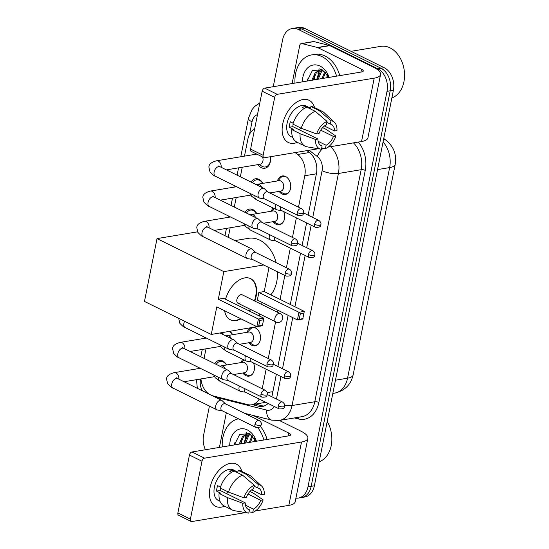 <?xml version="1.0" encoding="UTF-8"?>
<svg xmlns="http://www.w3.org/2000/svg" width="549" height="549" viewBox="0 0 549 549"><rect width="100%" height="100%" fill="white"/><g stroke="black" fill="none" stroke-linecap="round" stroke-linejoin="round"><path stroke-width="0.82" d="M253.508 362.958A9.408 6.821 80.5 0 1 249.109 376.12A9.408 6.821 80.5 0 1 245.815 375.585A9.408 6.821 80.5 0 1 242.871 372.991M253.933 327.341A9.408 6.821 80.5 0 1 255.36 327.835A9.408 6.821 80.5 0 1 260.514 337.704A9.408 6.821 80.5 0 1 255.155 345.856A9.408 6.821 80.5 0 1 251.861 345.321A9.408 6.821 80.5 0 1 248.917 342.727M283.744 211.626A9.408 6.821 80.5 0 1 279.352 224.788A9.408 6.821 80.5 0 1 276.058 224.253A9.408 6.821 80.5 0 1 273.107 221.659M277.417 180.957A9.408 6.821 80.5 0 1 282.303 175.968A9.408 6.821 80.5 0 1 285.597 176.504A9.408 6.821 80.5 0 1 290.75 186.372A9.408 6.821 80.5 0 1 285.398 194.524A9.408 6.821 80.5 0 1 282.104 193.989A9.408 6.821 80.5 0 1 279.153 191.395M214.817 363.699A10.006 7.261 80.5 0 1 219.181 360.377A10.006 7.261 80.5 0 1 222.681 360.954A10.006 7.261 80.5 0 1 226.607 364.975M229.832 331.356A10.006 7.261 80.5 0 1 232.652 334.712M245.06 212.367A10.006 7.261 80.5 0 1 249.418 209.052A10.006 7.261 80.5 0 1 252.924 209.622A10.006 7.261 80.5 0 1 256.843 213.643M251.106 182.103A10.006 7.261 80.5 0 1 255.463 178.782A10.006 7.261 80.5 0 1 258.97 179.351A10.006 7.261 80.5 0 1 262.889 183.38M270.238 156.753A10.006 7.261 80.5 0 1 264.803 168.255A10.006 7.261 80.5 0 1 261.303 167.685A10.006 7.261 80.5 0 1 257.955 164.618M212.154 395.637A17.637 12.792 -99.5 0 0 212.738 395.802L247.681 404.613A17.637 12.792 -99.5 0 0 251.634 404.791L265.778 402.287M254.626 128.905A17.637 12.792 -99.5 0 0 247.874 139.13L244.477 156.136M298.505 207.179L304.784 175.742A17.637 12.792 -99.5 0 0 297.661 154.482L295.177 152.595M262.216 388.781L266.128 369.202M268.269 358.511L275.598 321.817M277.506 312.271L277.904 310.274M280.079 299.411L284.862 275.468M286.413 267.713L290.325 248.134M292.459 237.449L296.371 217.871M251.634 404.791A17.637 12.792 -99.5 0 0 259.252 399.054M200.948 378.927A17.637 12.792 -99.5 0 0 208.929 394.045M242.26 167.232L240.352 176.785M236.214 197.503L234.306 207.048M230.161 227.766L228.254 237.312M205.971 348.835L204.063 358.38M271.371 211.221A9.408 6.821 80.5 0 1 273.121 208.009M247.174 332.289A9.408 6.821 80.5 0 1 250.31 327.945M241.128 362.553A9.408 6.821 80.5 0 1 242.884 359.341M220.87 333.435A10.006 7.261 80.5 0 1 221.274 332.79M273.244 86.708L282.632 39.713A17.637 12.792 80.5 0 1 292.26 28.514A17.637 12.792 80.5 0 1 298.436 29.522L377.76 68.749A17.637 12.792 80.5 0 1 387.011 91.333L307.975 486.874L311.166 486.339A17.637 12.792 80.5 0 1 301.545 497.538A17.637 12.792 80.5 0 0 311.166 486.339L390.202 90.798L311.166 486.339L314.364 485.803A17.637 12.792 80.5 0 1 304.736 497.01L298.347 498.073A17.637 12.792 80.5 0 1 295.911 498.156M377.76 68.749L380.951 68.213A17.637 12.792 80.5 0 1 390.202 90.798A17.637 12.792 80.5 0 0 380.951 68.213L301.627 28.987L380.951 68.213L384.149 67.685A17.637 12.792 80.5 0 1 393.4 90.269L314.364 485.803M292.26 28.514L295.451 27.985A17.637 12.792 80.5 0 1 301.627 28.987A17.637 12.792 80.5 0 0 295.451 27.985L298.642 27.45A17.637 12.792 80.5 0 1 304.819 28.452L384.149 67.685M241.704 443.695A23.511 17.053 80.5 0 1 241.91 439.097A23.511 17.053 80.5 0 0 241.704 443.695M314.405 79.838A23.511 17.053 80.5 0 1 314.611 75.247A23.511 17.053 80.5 0 0 314.405 79.838M205.429 449.741A17.637 12.792 80.5 0 1 203.597 435.254L209.423 406.088M307.975 486.874A17.637 12.792 80.5 0 1 298.347 498.073M245.293 437.244A23.511 17.053 80.5 0 1 245.883 434.575M246.021 434.087A23.511 17.053 80.5 0 1 246.494 432.653M317.995 73.394A23.511 17.053 80.5 0 1 318.585 70.725M318.729 70.238A23.511 17.053 80.5 0 1 319.195 68.803M308.147 215.167L316.444 173.662A17.637 12.792 -99.5 0 0 309.32 152.402L306.98 150.625M271.81 396.742A17.637 12.792 -99.5 0 0 272.174 395.225L276.36 374.26M277.911 366.499L288.136 315.339M290.304 304.469L300.55 253.192M302.101 245.437L306.603 222.928M252.362 404.675L258.593 406.246A17.637 12.792 -99.5 0 0 262.546 406.425A17.637 12.792 -99.5 0 0 268.097 403.433M264.117 406.013A17.637 12.792 80.5 0 1 261.791 405.711L255.553 404.139M282.708 124.04A23.511 14.343 -63.7 0 1 298.491 101.098A23.511 14.343 -63.7 0 1 314.543 107.583A23.511 14.343 -63.7 0 0 309.101 100.302A23.511 14.343 -63.7 0 0 282.708 124.04A23.511 14.343 -63.7 0 0 297.345 142.363A23.511 14.343 -63.7 0 1 288.252 142.459A23.511 14.343 -63.7 0 1 282.708 124.04M292.116 83.558L299.733 45.437A2.937 2.134 -99.5 0 1 301.339 43.57L313.314 41.573A2.937 2.134 80.5 0 1 313.973 41.6L329.448 45.505A2.937 2.134 80.5 0 1 329.819 45.642L373.478 67.232A23.511 7.501 -168.7 0 1 380.567 74.499A23.511 7.501 -168.7 0 1 374.212 78.15L277.231 94.325A2.937 1.791 116.3 0 0 274.685 97.386L262.161 91.196A2.937 1.791 -63.7 0 1 264.7 88.128L361.688 71.96A5.881 1.873 11.3 0 0 363.273 71.047A5.881 1.873 11.3 0 0 361.503 69.229L317.844 47.639A2.937 2.134 -99.5 0 0 317.473 47.502L301.998 43.597A2.937 2.134 -99.5 0 0 301.339 43.57M380.567 74.499L367.905 137.874A23.511 7.501 -168.7 0 1 361.551 141.525L328.11 147.105M263.115 155.298A2.937 1.791 116.3 0 0 263.808 157.604L251.284 151.407A2.937 1.791 -63.7 0 1 250.591 149.108L263.115 155.298L274.685 97.386M263.808 157.604A2.937 1.791 116.3 0 0 264.563 157.7L318.248 148.745M322.304 148.072L321.673 148.175M250.591 149.108L262.161 91.196M316.595 133.97L319.044 133.565A11.755 7.171 -63.7 0 1 326.346 124.76L327.019 121.398A15.283 9.326 -63.7 0 0 316.595 133.97L301.229 128.253L292.885 124.122A19.4 11.831 -63.7 0 1 306.918 107.192L315.27 111.323L327.019 121.398M326.827 122.358L330.34 124.095A11.755 7.171 -63.7 0 1 331.445 124.465A11.755 7.171 -63.7 0 1 334.506 130.985L324.404 125.989M320.053 144.895L322.119 145.917L321.446 149.28A15.283 9.326 -63.7 0 1 321.069 149.225L307.152 146.858A19.4 11.831 -63.7 0 1 305.107 146.199L296.755 142.067A19.4 11.831 -63.7 0 1 291.793 129.585L293.406 129.317L289.234 127.251A17.046 10.397 -63.7 0 1 289.604 124.548A17.046 10.397 -63.7 0 1 290.325 121.789L293.18 123.202M292.734 137.463L291.121 136.66A17.046 10.397 -63.7 0 1 287.1 123.312A17.046 10.397 -63.7 0 1 306.232 106.101L310.569 108.242M330.34 124.095L331.013 120.732L319.264 110.658L310.912 106.527L310.466 108.743L306.294 106.678A17.046 10.397 -63.7 0 0 302.3 107.343L304.414 108.386M310.912 106.527A19.4 11.831 -63.7 0 1 313.953 107.295L322.304 111.426A19.4 11.831 -63.7 0 1 324.068 112.648L334.396 122.269A15.283 9.326 -63.7 0 1 336.962 130.573L334.506 130.985M319.264 110.658A19.4 11.831 -63.7 0 1 322.304 111.426M320.726 130.175L333.415 136.447L335.871 136.042L326.181 129.372L322.647 127.629M305.107 146.199A19.4 11.831 -63.7 0 1 300.138 133.716L315.503 139.439L317.953 139.027L292.905 126.641A11.755 7.171 116.3 0 1 293.139 124.252M291.793 129.585L300.138 133.716M331.013 120.732A15.283 9.326 -63.7 0 1 334.396 122.269M335.871 136.042A15.283 9.326 -63.7 0 1 325.44 148.614L326.113 145.252L318.159 141.319M321.714 147.969L325.44 148.614M321.069 149.225A15.283 9.326 -63.7 0 1 315.503 139.439M333.415 136.447A11.755 7.171 -63.7 0 1 326.113 145.252M322.119 145.917A11.755 7.171 -63.7 0 1 321.021 145.547A11.755 7.171 -63.7 0 1 317.953 139.027M301.229 128.253A19.4 11.831 -63.7 0 1 315.27 111.323M301.003 128.137A11.755 7.171 -63.7 0 1 299.253 129.777M289.234 127.251L292.905 126.641M306.129 107.508L306.294 106.678M351.051 51.318L380.786 46.356A26.455 19.188 80.5 0 1 390.051 47.866A26.455 19.188 80.5 0 1 404.538 73.937A26.455 19.188 80.5 0 1 391.869 97.921M294.978 83.084A29.392 21.322 80.5 0 1 311.654 54.907A29.392 21.322 80.5 0 1 321.947 56.581A29.392 21.322 80.5 0 1 336.571 76.146M311.654 54.907L314.852 54.372A29.392 21.322 80.5 0 1 325.138 56.046A29.392 21.322 80.5 0 1 339.769 75.611M321.021 69.696L316.437 72.53L313.136 80.051M321.934 69.668L320.383 69.778L315.174 72.743L311.866 80.264M323.052 70.286L321.508 71.686L318.2 79.207M322.551 69.991L320.239 71.898L316.938 79.42M325.482 72.283L323.272 78.363M324.823 71.638L322.002 78.576M328.474 76.709L328.336 77.519M327.65 75.158L327.074 77.732M328.796 77.443L322.338 69.874L312.402 70.533L307.097 81.06M302.424 81.842A19.16 13.903 80.5 0 1 320.046 66.086A19.16 13.903 80.5 0 1 329.132 77.388M327.293 74.575L326.84 77.766M319.58 70.197L316.704 79.461M307.44 78.953L307.2 81.046M234.883 240.592L248.477 238.328A32.329 23.449 80.5 0 1 259.801 240.167A32.329 23.449 80.5 0 1 276.14 262.635M277.492 271.83A32.329 23.449 80.5 0 1 270.863 294.854M225.543 299.26A22.928 13.986 -63.7 0 1 250.66 278.666A22.928 13.986 -63.7 0 1 256.06 296.618A22.928 13.986 -63.7 0 1 254.846 301.065M250.68 309.499A22.928 13.986 -63.7 0 1 249.534 311.118M240.977 318.832A22.928 13.986 -63.7 0 1 230.333 319.765A22.928 13.986 -63.7 0 1 224.616 310.741M216.78 306.864L256.863 326.689L258.394 319.038L218.31 299.219L223.82 271.625L157.021 238.595L144.462 301.422L211.269 334.458L216.78 306.864M258.716 325.873L262.463 325.248L262.209 325.797L256.863 326.689L258.716 325.873L259.807 320.41L258.394 319.038L263.74 318.146L223.656 298.327L218.31 299.219M211.269 334.458L257.2 326.628M259.334 315.963L259.732 313.973M261.64 304.427L262.038 302.43M268.989 267.624L264.206 291.56L258.86 292.452L257.33 300.104L297.414 319.923L298.944 312.278L304.29 311.386L302.76 319.031L297.414 319.923L303.014 318.489M263.657 264.982L223.82 271.625M197.565 231.829L157.021 238.595M259.807 320.41L263.554 319.786L263.74 318.146M262.463 325.248L263.554 319.786M264.206 291.56L304.29 311.386M258.86 292.452L298.944 312.278L300.358 313.651L299.267 319.113M304.105 313.026L300.358 313.651M237.992 303.226L275.989 322.009A4.701 2.869 -63.7 0 1 274.877 318.331A4.701 2.869 -63.7 0 1 278.947 313.424A4.701 2.869 -63.7 0 1 280.155 313.582L242.164 294.792A4.701 2.869 116.3 0 0 240.949 294.635A4.701 2.869 116.3 0 0 237.134 298.629A4.701 2.869 116.3 0 0 237.992 303.226A4.701 2.869 116.3 0 0 239.206 303.377M240.558 318.626A22.928 13.986 -63.7 0 1 235.816 320.314A22.928 13.986 -63.7 0 1 230.127 319.655M250.447 278.563A22.928 13.986 -63.7 0 1 254.427 300.859M250.262 309.293A22.928 13.986 -63.7 0 1 249.116 310.912M258.956 164.446L261.866 166.196A8.818 6.396 -99.5 0 0 262.319 166.45A8.818 6.396 -99.5 0 0 265.407 166.951A8.818 6.396 -99.5 0 0 270.183 156.76M267.788 191.985L264.57 188.87A5.291 3.225 116.3 0 0 264.062 188.506A5.291 3.225 116.3 0 0 262.697 188.334A5.291 3.225 116.3 0 0 258.119 193.845A5.291 3.225 116.3 0 0 259.368 197.99A5.291 3.225 116.3 0 0 259.972 198.175L264.398 198.841M297.284 212.552A3.822 2.333 116.3 0 1 301.566 208.695L267.583 191.889A3.822 2.333 116.3 0 0 266.601 191.759A3.822 2.333 116.3 0 0 263.294 195.746A3.822 2.333 116.3 0 0 264.193 198.738L298.182 215.544C305.024 215.901 302.719 213.156 303.624 212.868A3.822 1.222 11.3 0 1 302.588 213.458A3.822 1.222 -168.7 0 1 297.284 212.552A3.822 2.333 116.3 0 0 298.182 215.544M226.394 169.881L260.041 164.268A5.291 3.836 -99.5 0 0 262.559 156.98M262.738 183.4A8.818 6.396 -99.5 0 0 259.547 180.326A8.818 6.396 -99.5 0 0 256.458 179.818A8.818 6.396 -99.5 0 0 253.35 181.678L252.444 182.762M261.736 222.256L258.524 219.133A5.291 3.225 116.3 0 0 258.009 218.77A5.291 3.225 116.3 0 0 256.651 218.598A5.291 3.225 116.3 0 0 252.073 224.116A5.291 3.225 116.3 0 0 253.322 228.254A5.291 3.225 116.3 0 0 253.919 228.446L258.353 229.105M291.231 242.816A3.822 2.333 116.3 0 1 295.52 238.959L261.537 222.153A3.822 2.333 116.3 0 0 260.549 222.029A3.822 2.333 116.3 0 0 257.248 226.01A3.822 2.333 116.3 0 0 258.147 229.002L292.137 245.808C298.972 246.165 296.673 243.427 297.572 243.132A3.822 1.222 11.3 0 1 296.542 243.729A3.822 1.222 -168.7 0 1 291.231 242.816A3.822 2.333 116.3 0 0 292.137 245.808M256.692 213.671A8.818 6.396 -99.5 0 0 253.501 210.59A8.818 6.396 -99.5 0 0 250.413 210.089A8.818 6.396 -99.5 0 0 247.304 211.948L246.398 213.026M255.69 252.519L252.478 249.404A5.291 3.225 116.3 0 0 251.964 249.04A5.291 3.225 116.3 0 0 250.598 248.862A5.291 3.225 116.3 0 0 246.027 254.379A5.291 3.225 116.3 0 0 247.276 258.524A5.291 3.225 116.3 0 0 247.874 258.709L252.3 259.368M285.185 273.086A3.822 2.333 116.3 0 1 289.474 269.23L255.491 252.423A3.822 2.333 116.3 0 0 254.503 252.293A3.822 2.333 116.3 0 0 251.202 256.28A3.822 2.333 116.3 0 0 252.101 259.272L286.084 276.078C292.926 276.435 290.62 273.69 291.526 273.402A3.822 1.222 11.3 0 1 290.496 273.992A3.822 1.222 -168.7 0 1 285.185 273.086A3.822 2.333 116.3 0 0 286.084 276.078M237.545 343.317L234.334 340.202A5.291 3.225 116.3 0 0 233.819 339.838A5.291 3.225 116.3 0 0 232.46 339.666A5.291 3.225 116.3 0 0 227.883 345.177A5.291 3.225 116.3 0 0 229.132 349.322A5.291 3.225 116.3 0 0 229.729 349.507L234.162 350.173M267.04 363.884A3.822 2.333 116.3 0 1 271.33 360.027L237.346 343.221A3.822 2.333 116.3 0 0 236.358 343.091A3.822 2.333 116.3 0 0 233.057 347.078A3.822 2.333 116.3 0 0 233.956 350.07L267.939 366.876C274.781 367.233 272.482 364.488 273.381 364.2A3.822 1.222 11.3 0 1 272.352 364.79A3.822 1.222 -168.7 0 1 267.04 363.884A3.822 2.333 116.3 0 0 267.939 366.876M232.495 334.732A8.818 6.396 -99.5 0 0 229.31 331.658A8.818 6.396 -99.5 0 0 228.974 331.5M223.731 332.378A8.818 6.396 -99.5 0 0 223.114 333.01L222.208 334.094M231.5 373.588L228.288 370.465A5.291 3.225 116.3 0 0 227.773 370.101A5.291 3.225 116.3 0 0 226.408 369.93A5.291 3.225 116.3 0 0 221.837 375.447A5.291 3.225 116.3 0 0 223.079 379.585A5.291 3.225 116.3 0 0 223.683 379.778L228.109 380.436M260.995 394.148A3.822 2.333 116.3 0 1 265.284 390.291L231.294 373.485A3.822 2.333 116.3 0 0 230.312 373.361A3.822 2.333 116.3 0 0 227.012 377.341A3.822 2.333 116.3 0 0 227.91 380.333L261.894 397.14C268.736 397.497 266.43 394.758 267.336 394.463A3.822 1.222 11.3 0 1 266.299 395.06A3.822 1.222 -168.7 0 1 260.995 394.148A3.822 2.333 116.3 0 0 261.894 397.14M226.449 365.003A8.818 6.396 -99.5 0 0 223.258 361.921A8.818 6.396 -99.5 0 0 220.17 361.42A8.818 6.396 -99.5 0 0 217.068 363.28L216.155 364.358M225.454 403.851L222.235 400.736A5.291 3.225 116.3 0 0 221.727 400.372A5.291 3.225 116.3 0 0 220.362 400.194A5.291 3.225 116.3 0 0 215.784 405.711A5.291 3.225 116.3 0 0 217.033 409.856A5.291 3.225 116.3 0 0 217.637 410.041L222.064 410.7M254.949 424.418A3.822 2.333 116.3 0 1 259.231 420.561L225.248 403.755A3.822 2.333 116.3 0 0 224.267 403.625A3.822 2.333 116.3 0 0 220.959 407.612A3.822 2.333 116.3 0 0 221.858 410.604L255.848 427.41C262.69 427.767 260.384 425.022 261.29 424.734A3.822 1.222 11.3 0 1 260.253 425.324A3.822 1.222 -168.7 0 1 254.949 424.418A3.822 2.333 116.3 0 0 255.848 427.41M286.413 176.984A8.818 6.396 -99.5 0 0 286.283 176.915A8.818 6.396 -99.5 0 0 283.195 176.414A8.818 6.396 -99.5 0 0 280.093 178.274L277.911 180.875M279.654 191.306L282.557 193.056A8.818 6.396 -99.5 0 0 283.01 193.31A8.818 6.396 -99.5 0 0 286.098 193.811A8.818 6.396 -99.5 0 0 288.952 192.232M269.751 192.96L280.731 191.127A5.291 3.836 -99.5 0 0 283.744 186.543A5.291 3.836 -99.5 0 0 280.841 180.992A5.291 3.836 -99.5 0 0 278.988 180.69L257.433 184.286A5.291 3.836 -99.5 0 1 259.286 184.588A5.291 3.836 -99.5 0 1 261.647 187.312M275.701 204.427A5.291 3.225 116.3 0 0 275.372 205.601A5.291 3.225 116.3 0 0 276.621 209.745A5.291 3.225 116.3 0 0 277.224 209.931L281.651 210.59M280.704 206.898A3.822 2.333 116.3 0 0 280.546 207.495A3.822 2.333 116.3 0 0 281.445 210.487L315.435 227.3C322.277 227.657 319.971 224.912 320.87 224.623A3.822 1.222 11.3 0 1 319.841 225.214A3.822 1.222 -168.7 0 1 314.529 224.301A3.822 2.333 116.3 0 0 315.435 227.3M274.088 208.49A8.818 6.396 -99.5 0 0 274.04 208.545L271.865 211.139M273.601 221.576L276.511 223.326A8.818 6.396 -99.5 0 0 276.964 223.573A8.818 6.396 -99.5 0 0 280.052 224.074A8.818 6.396 -99.5 0 0 282.907 222.496M263.705 223.223L274.678 221.398A5.291 3.836 -99.5 0 0 277.691 216.807A5.291 3.836 -99.5 0 0 274.795 211.262A5.291 3.836 -99.5 0 0 272.942 210.96L251.387 214.556A5.291 3.836 -99.5 0 1 253.24 214.858A5.291 3.836 -99.5 0 1 255.601 217.576M269.655 234.698A5.291 3.225 116.3 0 0 269.326 235.864A5.291 3.225 116.3 0 0 270.575 240.009A5.291 3.225 116.3 0 0 271.172 240.194L275.605 240.853M274.651 237.168A3.822 2.333 116.3 0 0 274.5 237.765A3.822 2.333 116.3 0 0 275.399 240.757L309.382 257.563C316.224 257.92 313.925 255.175 314.824 254.887A3.822 1.222 11.3 0 1 313.795 255.477A3.822 1.222 -168.7 0 1 308.483 254.571A3.822 2.333 116.3 0 0 309.382 257.563M256.17 328.316A8.818 6.396 -99.5 0 0 256.047 328.247A8.818 6.396 -99.5 0 0 252.959 327.746A8.818 6.396 -99.5 0 0 249.85 329.606L247.674 332.207M249.411 342.638L252.32 344.388A8.818 6.396 -99.5 0 0 252.773 344.642A8.818 6.396 -99.5 0 0 255.861 345.143A8.818 6.396 -99.5 0 0 258.716 343.564M239.515 344.292L250.488 342.459A5.291 3.836 -99.5 0 0 253.501 337.875A5.291 3.836 -99.5 0 0 250.605 332.323A5.291 3.836 -99.5 0 0 248.752 332.021L227.197 335.617A5.291 3.836 -99.5 0 1 229.05 335.919A5.291 3.836 -99.5 0 1 231.404 338.644M245.465 355.759A5.291 3.225 116.3 0 0 245.135 356.932A5.291 3.225 116.3 0 0 246.384 361.077A5.291 3.225 116.3 0 0 246.981 361.263L251.408 361.921M250.461 358.229A3.822 2.333 116.3 0 0 250.31 358.826A3.822 2.333 116.3 0 0 251.209 361.818L285.192 378.632C292.034 378.988 289.728 376.243 290.634 375.955A3.822 1.222 11.3 0 1 289.604 376.545A3.822 1.222 -168.7 0 1 284.293 375.633A3.822 2.333 116.3 0 0 285.192 378.632M243.845 359.821A8.818 6.396 -99.5 0 0 243.804 359.876L241.622 362.47M243.365 372.908L246.268 374.658A8.818 6.396 -99.5 0 0 246.721 374.905A8.818 6.396 -99.5 0 0 249.809 375.406A8.818 6.396 -99.5 0 0 252.67 373.828M233.462 374.555L244.442 372.73A5.291 3.836 -99.5 0 0 247.455 368.139A5.291 3.836 -99.5 0 0 244.552 362.594A5.291 3.836 -99.5 0 0 242.699 362.292L221.151 365.888A5.291 3.836 -99.5 0 1 223.004 366.19A5.291 3.836 -99.5 0 1 225.358 368.907M239.419 386.029A5.291 3.225 116.3 0 0 239.089 387.196A5.291 3.225 116.3 0 0 240.332 391.341A5.291 3.225 116.3 0 0 240.936 391.526L245.362 392.185M244.415 388.5A3.822 2.333 116.3 0 0 244.257 389.097A3.822 2.333 116.3 0 0 245.163 392.089L279.146 408.895C285.988 409.252 283.682 406.507 284.588 406.219A3.822 1.222 11.3 0 1 283.552 406.809A3.822 1.222 -168.7 0 1 278.247 405.903A3.822 2.333 116.3 0 0 279.146 408.895M210.006 487.896A23.511 14.343 -63.7 0 1 225.79 464.948A23.511 14.343 -63.7 0 1 241.834 471.433A23.511 14.343 -63.7 0 0 236.393 464.152A23.511 14.343 -63.7 0 0 210.006 487.896A23.511 14.343 -63.7 0 0 224.637 506.212A23.511 14.343 -63.7 0 1 215.544 506.308A23.511 14.343 -63.7 0 1 210.006 487.896M219.415 447.408L226.325 412.814M279.29 420.459L300.77 431.082A23.511 7.501 -168.7 0 1 307.865 438.349A23.511 7.501 -168.7 0 1 301.511 442L204.523 458.175A2.937 1.791 116.3 0 0 201.984 461.242L189.453 455.046A2.937 1.791 -63.7 0 1 191.999 451.985L288.98 435.81A5.881 1.873 11.3 0 0 290.572 434.897A5.881 1.873 11.3 0 0 288.801 433.079L253.185 415.469M307.865 438.349L295.204 501.724A23.511 7.501 -168.7 0 1 288.843 505.375L255.402 510.954M190.407 519.148A2.937 1.791 116.3 0 0 191.1 521.454L178.576 515.257A2.937 1.791 -63.7 0 1 177.883 512.958L190.407 519.148L201.984 461.242M191.1 521.454A2.937 1.791 116.3 0 0 191.862 521.55L245.54 512.594M249.596 511.922L248.965 512.025M177.883 512.958L189.453 455.046M243.886 497.826L246.343 497.415A11.755 7.171 -63.7 0 1 253.645 488.61L254.317 485.254A15.283 9.326 -63.7 0 0 243.886 497.826L228.528 492.103L220.176 487.972A19.4 11.831 -63.7 0 1 234.217 471.049L242.569 475.173L254.317 485.254M254.125 486.208L257.639 487.944A11.755 7.171 -63.7 0 1 258.737 488.322A11.755 7.171 -63.7 0 1 261.798 494.834L251.696 489.838M247.345 508.745L249.418 509.767L248.745 513.13A15.283 9.326 -63.7 0 1 248.361 513.075L234.444 510.714A19.4 11.831 -63.7 0 1 232.399 510.048L224.054 505.924A19.4 11.831 -63.7 0 1 219.085 493.434L220.705 493.167L216.526 491.101A17.046 10.397 -63.7 0 1 216.903 488.397A17.046 10.397 -63.7 0 1 217.617 485.639L220.478 487.052M220.032 501.312L218.413 500.51A17.046 10.397 -63.7 0 1 214.398 487.162A17.046 10.397 -63.7 0 1 233.524 469.951L237.861 472.099M257.639 487.944L258.305 484.589L246.556 474.508L238.204 470.383L237.765 472.593L233.586 470.534A17.046 10.397 -63.7 0 0 229.599 471.193L231.705 472.236M238.204 470.383A19.4 11.831 -63.7 0 1 241.251 471.145L249.596 475.276A19.4 11.831 -63.7 0 1 251.367 476.498L261.695 486.126A15.283 9.326 -63.7 0 1 264.254 494.429L261.798 494.834M246.556 474.508A19.4 11.831 -63.7 0 1 249.596 475.276M248.018 494.025L260.706 500.304L263.163 499.892L253.473 493.222L249.946 491.479M232.399 510.048A19.4 11.831 -63.7 0 1 227.437 497.566L242.795 503.289L245.252 502.877L220.197 490.49A11.755 7.171 116.3 0 1 220.437 488.102M219.085 493.434L227.437 497.566M258.305 484.589A15.283 9.326 -63.7 0 1 261.695 486.126M263.163 499.892A15.283 9.326 -63.7 0 1 252.739 512.464L253.405 509.101L245.458 505.169M249.006 511.819L252.739 512.464M248.361 513.075A15.283 9.326 -63.7 0 1 242.795 503.289M260.706 500.304A11.755 7.171 -63.7 0 1 253.405 509.101M249.418 509.767A11.755 7.171 -63.7 0 1 248.313 509.397A11.755 7.171 -63.7 0 1 245.252 502.877M228.528 492.103A19.4 11.831 -63.7 0 1 242.569 475.173M228.302 491.993A11.755 7.171 -63.7 0 1 226.545 493.626M216.526 491.101L220.197 490.49M233.421 471.365L233.586 470.534M222.27 446.934A29.392 21.322 80.5 0 1 238.513 418.839M248.32 433.552L243.735 436.386L240.428 443.908M249.225 433.518L247.681 433.628L242.466 436.599L239.158 444.12M250.344 434.135L248.807 435.542L245.499 443.064M249.85 433.84L247.537 435.748L244.23 443.269M252.773 436.132L250.564 442.213M252.115 435.494L249.301 442.425M255.772 440.566L255.635 441.369M254.949 439.008L254.365 441.581M256.095 441.293L249.63 433.724L239.693 434.383L234.389 444.916M229.715 445.692A19.16 13.903 80.5 0 1 247.345 429.936A19.16 13.903 80.5 0 1 256.424 441.238M257.893 427.788A29.392 21.322 80.5 0 1 263.87 439.996M260.452 426.456A29.392 21.322 80.5 0 1 267.061 439.468M327.218 421.467A26.455 19.188 80.5 0 1 319.161 461.778M254.585 438.431L254.132 441.622M246.878 434.046L243.996 443.311M234.732 442.81L234.492 444.896M267.782 403.741A17.637 11.57 -75.8 0 1 267.672 403.22M309.464 152.519L297.661 154.482M316.416 173.807L304.784 175.742M272.887 391.657L267.239 392.597M353.117 374.988A20.574 6.561 -168.7 0 1 347.558 378.186L389.639 167.582A20.574 6.561 11.3 0 0 395.205 164.384L353.117 374.988C350.859 384.732 344.731 390.771 334.725 393.118A23.511 17.053 -99.5 0 0 347.558 378.186L335.466 380.203M383.614 139.247A20.574 11.22 -52.8 0 1 386.29 140.434C393.853 146.851 396.824 154.832 395.205 164.384M377.547 169.6L389.639 167.582A23.511 17.053 -99.5 0 0 383.072 141.958M304.819 28.452L298.436 29.522M393.4 90.269L387.011 91.333M257.481 114.624A11.755 8.53 -99.5 0 0 252.018 121.857L249.527 134.32M259.821 102.91L254.681 106.465L251.964 109.711L248.471 118.22A11.755 3.747 11.3 0 0 252.018 121.857M358.298 142.067A26.455 19.188 80.5 0 1 365.25 170.396L318.88 402.444A26.455 19.188 80.5 0 1 298.519 418.976L294.401 417.94M330.697 146.672A23.511 17.053 80.5 0 1 338.417 173.491L361.167 169.696A23.511 17.053 -99.5 0 0 353.446 142.877M312.745 217.438L322.085 170.691A11.755 3.747 11.3 0 0 338.417 173.491L292.047 405.533L314.797 401.744L361.167 169.696A2.937 0.94 -168.7 0 1 365.25 170.396M284.656 405.382A11.755 3.747 11.3 0 0 292.047 405.533A23.511 17.053 80.5 0 1 279.215 420.472L301.964 416.677A23.511 17.053 -99.5 0 0 314.797 401.744A2.937 0.94 -168.7 0 1 318.88 402.444M322.085 170.691A11.755 8.53 -99.5 0 0 317.336 156.52L309.114 150.268M200.639 378.982L200.488 379.723A11.755 8.53 -99.5 0 0 202.533 390.881M215.05 397.071L266.663 410.082A11.755 8.53 -99.5 0 0 274.308 406.5M276.456 399.041L280.951 376.532M282.502 368.77L292.727 317.61M294.895 306.74L305.141 255.463M306.692 247.709L311.194 225.2M298.519 418.976A2.937 1.928 104.2 0 0 298.217 417.302M244.518 413.28L271.776 420.157A11.755 7.713 -75.8 0 1 266.663 410.082M317.336 156.52A11.755 6.41 -52.8 0 1 323.1 148.209M199.472 379.174A11.755 3.747 11.3 0 0 200.488 379.723M261.791 405.711L258.593 406.246M361.551 141.525L374.212 78.15M360.933 72.084L361.503 69.229M329.819 45.642L317.844 47.639M264.7 88.128L277.231 94.325M317.473 47.502L329.448 45.505M313.973 41.6L301.998 43.597M221.185 167.301A5.291 3.836 -99.5 0 0 218.324 161.111A5.291 3.836 -99.5 0 0 216.471 160.809L256.719 154.097M219.099 166.532L218.715 165.922L220.053 166.745A5.291 3.225 116.3 0 0 214.117 172.084A5.291 3.225 116.3 0 0 214.062 172.393A5.291 3.225 116.3 0 0 215.366 176.229L259.368 197.99M215.139 197.571A5.291 3.836 -99.5 0 0 212.278 191.375A5.291 3.836 -99.5 0 0 210.425 191.073L236.564 186.715M213.053 196.803L212.669 196.185L214.007 197.009A5.291 3.225 116.3 0 0 208.071 202.355A5.291 3.225 116.3 0 0 208.016 202.656A5.291 3.225 116.3 0 0 209.313 206.493L253.322 228.254M209.094 227.835A5.291 3.836 -99.5 0 0 206.225 221.638A5.291 3.836 -99.5 0 0 204.372 221.343L230.518 216.979M207.007 227.066L206.616 226.456L207.954 227.279A5.291 3.225 116.3 0 0 202.018 232.618A5.291 3.225 116.3 0 0 201.963 232.927A5.291 3.225 116.3 0 0 203.267 236.763L247.276 258.524M184.629 321.282A5.291 3.225 116.3 0 0 183.874 323.416A5.291 3.225 116.3 0 0 183.826 323.725A5.291 3.225 116.3 0 0 185.123 327.561L229.132 349.322M184.896 348.903A5.291 3.836 -99.5 0 0 182.035 342.706A5.291 3.836 -99.5 0 0 180.182 342.404L206.328 338.047M182.817 348.128L182.426 347.517L183.764 348.341A5.291 3.225 116.3 0 0 177.828 353.686A5.291 3.225 116.3 0 0 177.773 353.988A5.291 3.225 116.3 0 0 179.077 357.824L223.079 379.585M178.85 379.167A5.291 3.836 -99.5 0 0 175.989 372.97A5.291 3.836 -99.5 0 0 174.136 372.675L200.282 368.31M176.764 378.398L176.38 377.787L177.718 378.611A5.291 3.225 116.3 0 0 171.782 383.95A5.291 3.225 116.3 0 0 171.727 384.259A5.291 3.225 116.3 0 0 173.031 388.095L217.033 409.856M320.87 224.623C321.289 223.175 320.602 221.782 318.818 220.444A3.822 2.333 116.3 0 0 314.529 224.301M255.031 195.842A5.291 3.225 116.3 0 0 255.024 195.869A5.291 3.225 116.3 0 0 256.328 199.706L276.621 209.745M314.824 254.887C315.236 253.439 314.556 252.046 312.772 250.715A3.822 2.333 116.3 0 0 308.483 254.571M248.985 226.113A5.291 3.225 116.3 0 0 248.978 226.14A5.291 3.225 116.3 0 0 250.282 229.976L270.575 240.009M290.634 375.955C291.045 374.507 290.359 373.114 288.582 371.776A3.822 2.333 116.3 0 0 284.293 375.633M224.795 347.174A5.291 3.225 116.3 0 0 224.788 347.201A5.291 3.225 116.3 0 0 226.092 351.037L246.384 361.077M284.588 406.219C285 404.771 284.313 403.378 282.536 402.046A3.822 2.333 116.3 0 0 278.247 405.903M218.742 377.444A5.291 3.225 116.3 0 0 218.742 377.472A5.291 3.225 116.3 0 0 220.039 381.308L240.332 391.341M288.843 505.375L301.511 442M288.225 435.933L288.801 433.079M191.999 451.985L204.523 458.175M383.758 138.506L386.29 140.434M334.725 393.118L332.818 393.434M271.776 420.157L279.215 420.472M197.338 388.308L196.48 379.675M248.471 118.22L240.771 156.753M238.554 167.85L237.093 175.172M234.945 185.912L234.725 187.024M232.502 198.12L231.04 205.436M228.899 216.176L228.672 217.287M226.456 228.384L224.994 235.699M204.702 337.244L204.482 338.356M202.265 349.452L200.804 356.768M198.656 367.507L198.436 368.619M275.989 322.009A4.701 4.701 0 0 0 282.68 318.715A4.701 4.701 0 0 0 280.155 313.582M301.566 208.695C303.35 210.027 304.036 211.42 303.624 212.868M216.471 160.809C211.344 162.168 208.826 164.309 208.901 167.239L209.979 171.851C212.758 174.788 214.556 176.25 215.366 176.229M265.407 166.951L267.994 166.519M220.053 166.745L264.062 188.506M295.52 238.959C297.304 240.297 297.983 241.684 297.572 243.132M256.458 179.818L259.046 179.393M210.425 191.073C205.299 192.431 202.773 194.579 202.856 197.503L203.933 202.114C206.712 205.058 208.503 206.513 209.313 206.493M250.783 195.067L220.348 200.145M214.007 197.009L258.009 218.77M289.474 269.23C291.251 270.561 291.938 271.954 291.526 273.402M250.413 210.089L252.993 209.656M204.372 221.343C199.253 222.702 196.727 224.843 196.81 227.773L197.88 232.385C200.666 235.322 202.457 236.784 203.267 236.763M244.737 225.337L214.295 230.415M207.954 227.279L251.964 249.04M271.33 360.027C273.114 361.359 273.793 362.752 273.381 364.2M178.7 318.351L179.736 323.183C182.522 326.12 184.313 327.581 185.123 327.561M219.991 333.003L233.819 339.838M265.284 390.291C267.061 391.629 267.747 393.015 267.336 394.463M180.182 342.404C175.056 343.763 172.537 345.911 172.619 348.835L173.69 353.446C176.469 356.39 178.267 357.845 179.077 357.824M220.547 346.398L190.105 351.477M183.764 348.341L227.773 370.101M259.231 420.561C261.015 421.893 261.701 423.286 261.29 424.734M220.17 361.42L222.757 360.988M174.136 372.675C169.01 374.034 166.491 376.175 166.567 379.105L167.644 383.717C170.423 386.654 172.221 388.116 173.031 388.095M214.501 376.669L184.059 381.747M177.718 378.611L221.727 400.372M283.195 176.414L284.739 176.16M256.102 184.567L257.433 184.286M286.098 193.811L287.642 193.55M256.328 199.706L251.586 196.213L250.07 193.392M318.818 220.444L303.611 212.923M250.049 214.837L251.387 214.556M280.052 224.074L281.596 223.82M250.282 229.976L245.54 226.476L244.024 223.656M312.772 250.715L297.565 243.193M252.959 327.746L254.503 327.492M225.859 335.899L227.197 335.617M255.861 345.143L257.406 344.882M226.092 351.037L221.35 347.544L219.833 344.724M288.582 371.776L273.368 364.255M219.813 366.169L221.151 365.888M249.809 375.406L251.353 375.152M220.039 381.308L215.297 377.808L213.781 374.988M282.536 402.046L267.322 394.525"/></g></svg>
